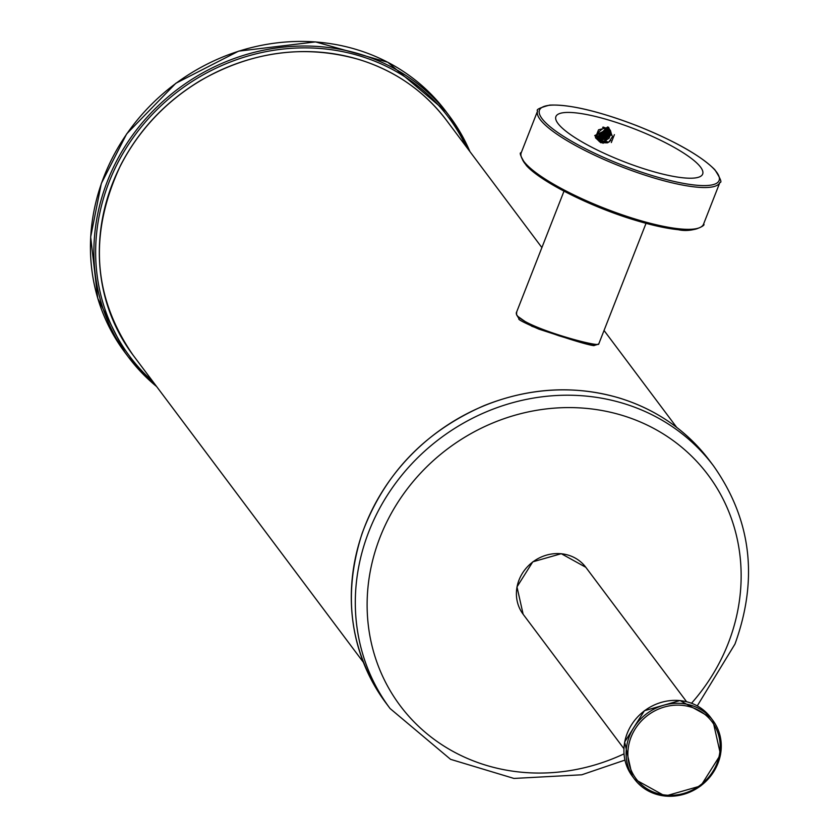 <?xml version="1.0" encoding="UTF-8"?>
<svg xmlns="http://www.w3.org/2000/svg" width="838" height="838" viewBox="0 0 838 838"><rect width="100%" height="100%" fill="white"/><g stroke="black" fill="none" stroke-linecap="round" stroke-linejoin="round"><path stroke-width="1.26" d="M700.578 167.139A78.814 17.179 -158.6 0 1 702.663 174.084A78.814 17.179 -158.6 0 1 623.022 161.315A78.814 17.179 -158.6 0 1 555.908 116.566A78.814 17.179 -158.6 0 1 623.095 124.715A78.814 17.179 -158.6 0 1 700.578 167.139M611.3 142.565L614.401 134.656L611.3 142.565M595.43 137.715L598.531 129.806L608.598 127.24L612.494 136.636L609.132 141.905L607.414 142.848L600.699 142.69L595.43 137.715M603.077 143.298L597.127 137.537M609.655 129.701L605.706 142.062M610.085 130.12L597.672 139.297L610.441 130.812M609.551 129.618L598.458 139.391M607.739 126.988L596.813 137.799M607.728 126.988L597.085 137.327L599.39 137.987L604.565 136.845L608.042 132.802L608.419 128.853L594.739 135.557M608.765 142.01L598.521 140.459L610.41 130.707L598.562 140.334M602.627 127.292L608.618 128.591M609.666 129.722L597.934 139.422M609.362 129.461L597.641 138.741M608.88 129.115L597.211 137.914M607.56 126.957L597.065 137.212L608.294 128.79M597.19 137.872L608.88 129.23M597.379 138.553L609.614 130.005M597.578 139.098L610.19 130.581M597.724 139.401L610.42 130.718L598.521 140.47L607.152 142.816M597.232 138.05L609.037 129.314M597.452 138.773L609.582 129.701M597.986 139.915L610.535 130.665L606.251 128.172M597.096 135.033L598.447 140.554L607.414 142.848M597.515 138.94L609.844 129.88M597.934 139.726L610.483 130.634L611.719 135.211M610.158 130.037L603.318 127.083M598.583 140.7L600.699 142.69M604.596 139.778L608.472 137.013M608.891 141.978L610.829 140.292M594.739 135.672L608.451 128.874M594.739 135.756L609.069 129.241M600.081 139.967L610.169 132.76M600.689 141.025L610.954 133.671M598.185 140.229L611.75 134.824M595.556 137.38L595.462 135.871M598.772 343.926L593.88 345.633C590.203 345.204 582.232 343.067 569.976 339.222L538.865 329.135C523.865 322.588 517.276 319.163 519.089 318.849L516.522 314.721L516.721 311.82C509.378 323.311 599.987 348.419 598.751 343.968L646.035 223.327M596.509 344.847L584.83 343.559L558.998 335.797L531.847 326.265L517.947 316.481M466.295 146.755A199.234 183.396 143.1 0 0 360.267 56.083A199.234 183.396 143.1 0 0 127.104 146.629A199.234 183.396 143.1 0 0 152.977 381.678M124.956 352.463A200.701 184.748 -36.9 0 1 174.713 84.261A200.701 184.748 -36.9 0 1 446.109 111.674L387.795 62.274L315.517 41.9L238.589 51.149L175.812 83.287L126.653 133.902L101.325 183.501L90.661 236.976L97.753 298.255L124.956 352.463L128.403 357.051A200.701 184.748 143.1 0 0 156.643 386.569L128.403 357.051A200.701 184.748 143.1 0 1 136.154 130.372A200.701 184.748 143.1 0 1 360.445 54.292A200.701 184.748 143.1 0 1 449.556 116.262L446.109 111.674M469.961 151.647A200.701 184.748 143.1 0 0 449.556 116.262L469.982 151.668M697.268 705.879L734.968 644.066C758.505 579.089 751.372 519.728 713.588 465.98A202.168 186.099 143.1 0 0 440.201 438.358A202.168 186.099 143.1 0 0 390.079 708.529L450.572 759.333L513.966 778.439L581.771 774.794L624.939 760.097M624.006 753.865A192.373 177.08 -36.9 0 1 368.699 628.353A192.373 177.08 -36.9 0 1 576.963 407.75A192.373 177.08 -36.9 0 1 728.149 643.553A192.373 177.08 -36.9 0 1 691.539 703.229M713.588 465.98L709.577 460.628A202.168 186.099 143.1 0 0 619.816 398.197A202.168 186.099 143.1 0 0 393.881 474.832A202.168 186.099 143.1 0 0 386.067 703.176L390.079 708.529M623.912 748.669L523.142 614.264A39.156 36.044 -36.9 0 1 532.853 561.931A39.156 36.044 -36.9 0 1 585.804 567.284L686.573 701.689M632.344 776.229A48.95 45.063 -36.9 0 1 644.474 710.813A48.95 45.063 -36.9 0 1 710.666 717.506L712.855 720.408A48.95 45.063 143.1 0 0 691.12 705.292A48.95 45.063 143.1 0 0 636.409 723.854A48.95 45.063 143.1 0 0 634.523 779.141A48.95 45.063 143.1 0 0 656.248 794.256A48.95 45.063 143.1 0 0 710.959 775.695A48.95 45.063 143.1 0 0 712.855 720.408L720.544 754.588L700.788 785.918L665.173 796.1L634.523 779.141L632.344 776.229L624.656 742.049L644.401 710.718L680.016 700.537L710.666 717.506M690.941 707.083A47.483 43.712 143.1 0 0 628.374 760.433A47.483 43.712 143.1 0 0 702.768 783.184A47.483 43.712 143.1 0 0 690.941 707.083M651.891 175.477A96.433 21.013 -158.6 0 1 542.437 107.138A96.433 21.013 -158.6 0 1 693.529 153.364A96.433 21.013 -158.6 0 1 651.891 175.477M698.525 228.083A96.433 21.013 -158.6 0 1 634.46 219.954A96.433 21.013 -158.6 0 1 522.252 159M719.915 182.38L703.532 224.196A97.899 21.338 -158.6 0 1 635.319 219.074A97.899 21.338 -158.6 0 1 521.226 152.746L537.608 110.941C535.796 109.684 539.808 107.735 549.644 105.106C569.83 104.289 599.076 111.224 637.372 125.889C674.789 140.962 700.61 155.554 714.824 169.685C720.481 178.546 722.178 182.778 719.915 182.38A97.899 21.338 -158.6 0 1 651.713 177.268A97.899 21.338 -158.6 0 1 537.608 110.941M359.387 59.655A195.799 180.243 143.1 0 0 140.564 133.881A195.799 180.243 143.1 0 0 133.001 355.04C92.714 296.61 88.65 233.226 120.819 164.866C139.223 129.597 165.735 101.524 200.334 80.658C251.987 51.16 304.98 44.142 359.293 59.592C395.159 70.821 424.164 90.996 446.329 120.117A195.799 180.243 143.1 0 0 359.387 59.655M386.067 703.176C350.075 652.425 342.093 595.818 362.121 533.366C384.171 473.962 424.866 431.371 484.186 405.592C529.721 387.449 574.899 384.956 619.722 398.123C656.741 409.719 686.689 430.554 709.577 460.628M523.142 614.264L516.983 586.904L532.779 561.837L561.271 553.698L585.804 567.284M610.535 130.665L603.601 128.256C597.148 132.163 595.42 136.269 598.416 140.554M612.463 136.688L608.975 141.947M599.463 141.664L598.405 140.533M609.697 129.544L610.954 133.242L609.09 138.27L604.743 140.994L602.396 141.245L597.704 139.391M609.278 129.042L610.148 132.687L609.676 134.866L606.335 138.888L601.118 140.145L597.4 138.72M609.017 129.146L608.996 133.452L605.528 137.82L600.72 139.098L597.201 138.05M703.532 224.196C706.853 224.835 692.932 232.954 678.455 229.727C666.294 228.47 651.66 225.233 634.555 220.027C590.622 206.818 540.72 181.752 526.285 165.421C520.66 156.58 518.973 152.348 521.226 152.746M516.721 311.82L563.995 191.179M676.675 427.359L604.041 330.476M541.893 247.587L446.329 120.117M363.357 662.271L133.001 355.04"/></g></svg>

